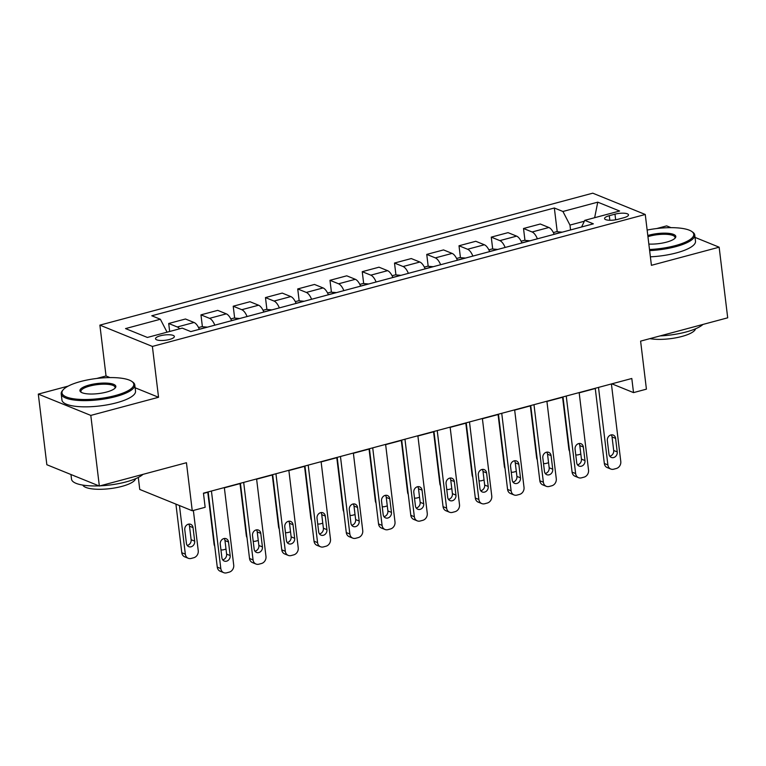 <?xml version="1.0" encoding="UTF-8"?>
<svg xmlns="http://www.w3.org/2000/svg" width="766" height="766" viewBox="0 0 766 766"><rect width="100%" height="100%" fill="white"/><g stroke="black" fill="none" stroke-linecap="round" stroke-linejoin="round"><path stroke-width="1.15" d="M169.487 339.462A9.489 2.662 -6.9 0 0 174.361 336.485A9.489 2.662 -6.9 0 0 160.4 335.776A9.489 2.662 -6.9 0 0 155.527 338.764A9.489 2.662 -6.9 0 0 169.487 339.462M138.301 477.448L139.747 489.445L192.256 510.75L205.154 507.293L203.45 493.17L631.806 378.49L633.52 392.613L646.418 389.157L640.606 341.129L727.7 317.813L719.15 247.188L695.04 237.403M68.174 386.112L38.3 394.107L46.85 464.732L99.35 486.037L90.8 415.411L158.543 397.276L152.386 346.433L99.886 325.129L106.034 375.972L96.755 378.461M152.386 346.433L645.259 214.48L592.76 193.176L99.886 325.129M671.016 227.655L666.65 225.884L656.721 228.546M38.3 394.107L90.8 415.411M614.974 214.174L609.296 215.696A9.192 2.576 -6.9 0 0 604.566 218.588A9.192 2.576 -6.9 0 0 618.085 219.268L623.763 217.745A9.192 2.576 -6.9 0 0 628.493 214.853A9.192 2.576 -6.9 0 0 614.974 214.174L615.653 219.794M584.353 221.23L569.971 225.08L562.924 211.483L554.345 207.998L151.783 315.774L160.372 319.25L167.065 332.176M562.924 211.483L597.758 202.157L619.617 211.023L584.774 220.349L581.605 226.975M160.372 319.25L125.528 328.585L147.388 337.452L182.222 328.116L190.811 331.601L593.363 223.835L584.774 220.349M192.256 510.75L186.444 462.721L99.35 486.037M645.259 214.48L651.416 265.323L719.15 247.188M611.44 384.187L612.235 383.977L633.52 392.613M203.478 493.409L208.189 492.145M224.361 487.818L240.447 483.509M256.62 479.181L272.706 474.872M288.878 470.544L304.964 466.235M321.126 461.908L337.222 457.599M353.385 453.271L369.471 448.972M385.643 444.634L401.729 440.335M417.901 435.998L433.987 431.698M450.159 427.371L466.245 423.062M482.408 418.734L498.494 414.425M514.666 410.097L530.752 405.788M546.924 401.461L563.01 397.152M579.182 392.824L595.268 388.515M570.555 229.934L569.971 225.08M554.345 207.998L557.217 231.734M554.163 234.329A11.863 5.142 -105 0 0 548.877 227.492L540.289 224.007L523.523 228.498L524.959 240.371M179.646 328.805A11.863 5.142 -105 0 0 177.291 326.977L168.702 323.491L169.669 331.477M168.702 323.491L185.477 319.001L194.057 322.486A11.863 5.142 -105 0 1 199.342 329.313M214.825 325.177A11.863 5.142 -105 0 0 209.539 318.34L200.96 314.855L202.396 326.728M200.96 314.855L217.736 310.364L226.315 313.849A11.863 5.142 -105 0 1 231.6 320.686M247.083 316.54A11.863 5.142 -105 0 0 241.797 309.703L233.218 306.218L234.655 318.091M233.218 306.218L249.984 301.727L258.573 305.213A11.863 5.142 -105 0 1 263.858 312.049M279.341 307.903A11.863 5.142 -105 0 0 274.056 301.067L265.467 297.581L266.903 309.454M265.467 297.581L282.242 293.091L290.831 296.576A11.863 5.142 -105 0 1 296.116 303.413M311.599 299.267A11.863 5.142 -105 0 0 306.314 292.43L297.725 288.945L299.161 300.827M297.725 288.945L314.5 284.454L323.089 287.939A11.863 5.142 -105 0 1 328.375 294.776M343.857 290.63A11.863 5.142 -105 0 0 338.572 283.793L329.983 280.308L331.419 292.191M329.983 280.308L346.759 275.817L355.338 279.303A11.863 5.142 -105 0 1 360.623 286.139M376.106 281.993A11.863 5.142 -105 0 0 370.821 275.157L362.241 271.681L363.678 283.554M362.241 271.681L379.017 267.19L387.596 270.666A11.863 5.142 -105 0 1 392.881 277.503M408.364 273.357A11.863 5.142 -105 0 0 403.079 266.52L394.5 263.044L395.936 274.917M394.5 263.044L411.265 258.554L419.854 262.029A11.863 5.142 -105 0 1 425.14 268.866M440.622 264.72A11.863 5.142 -105 0 0 435.337 257.893L426.748 254.408L428.184 266.281M426.748 254.408L443.524 249.917L452.112 253.402A11.863 5.142 -105 0 1 457.398 260.229M472.881 256.083A11.863 5.142 -105 0 0 467.595 249.256L459.006 245.771L460.443 257.644M459.006 245.771L475.782 241.28L484.371 244.766A11.863 5.142 -105 0 1 489.656 251.593M505.139 247.447A11.863 5.142 -105 0 0 499.853 240.62L491.265 237.134L492.701 249.007M491.265 237.134L508.04 232.644L516.619 236.129A11.863 5.142 -105 0 1 521.905 242.956M537.387 238.82A11.863 5.142 -105 0 0 532.102 231.983L523.523 228.498M594.646 217.707L597.758 202.157M158.543 397.276L135.122 387.778M109.988 377.581L106.034 375.972M611.412 383.948L620.786 461.477A5.927 5.075 112.1 0 1 616.314 468.505L613.729 469.194A5.927 5.075 112.1 0 1 610.818 469.041A5.927 5.075 112.1 0 1 607.888 464.933L598.505 387.405M595.239 388.276L604.336 463.487L607.888 464.933M617.233 451.93A4.74 4.06 -67.9 0 1 615.558 456.479A4.74 4.06 -67.9 0 1 611.325 457.426A4.74 4.06 -67.9 0 1 608.98 454.142L607.342 440.574A4.74 4.06 -67.9 0 1 609.008 436.036A4.74 4.06 -67.9 0 1 613.25 435.078A4.74 4.06 -67.9 0 1 615.596 438.372L617.233 451.93L613.69 450.485A4.74 4.06 -67.9 0 1 609.765 456.191M611.268 434.877A4.74 4.06 -67.9 0 1 612.044 436.926L613.69 450.485M610.818 469.041L607.275 467.605A5.927 5.075 -67.9 0 1 604.336 463.487M562.589 397.267L568.86 449.096A5.927 5.075 -67.9 0 0 569.55 451.212M553.368 232.567L556.652 231.686L562.072 232.155A7.861 3.409 75 0 1 562.148 232.184M575.754 454.793A5.927 5.075 112.1 0 0 578.253 454.803L580.829 454.114M579.153 392.585L588.537 470.113A5.927 5.075 112.1 0 1 584.056 477.141L581.471 477.831A5.927 5.075 112.1 0 1 578.56 477.678A5.927 5.075 112.1 0 1 575.63 473.57L566.246 396.041M562.981 396.912L572.087 472.124L575.63 473.57M584.985 460.567A4.74 4.06 -67.9 0 1 583.309 465.115A4.74 4.06 -67.9 0 1 579.067 466.063A4.74 4.06 -67.9 0 1 576.721 462.779L575.084 449.211A4.74 4.06 -67.9 0 1 576.76 444.663A4.74 4.06 -67.9 0 1 580.992 443.715A4.74 4.06 -67.9 0 1 583.338 446.999L584.985 460.567L581.432 459.121A4.74 4.06 -67.9 0 1 577.507 464.828M579.01 443.514A4.74 4.06 -67.9 0 1 579.795 445.563L581.432 459.121M578.56 477.678L575.017 476.241A5.927 5.075 -67.9 0 1 572.087 472.124M546.895 401.221L556.279 478.75A5.927 5.075 112.1 0 1 551.798 485.778L549.222 486.467A5.927 5.075 112.1 0 1 546.302 486.314A5.927 5.075 112.1 0 1 543.372 482.207L533.988 404.678M530.723 405.549L539.829 480.761L543.372 482.207M552.726 469.204A4.74 4.06 -67.9 0 1 551.051 473.742A4.74 4.06 -67.9 0 1 546.809 474.7A4.74 4.06 -67.9 0 1 544.463 471.406L542.826 457.848A4.74 4.06 -67.9 0 1 544.502 453.3A4.74 4.06 -67.9 0 1 548.734 452.352A4.74 4.06 -67.9 0 1 551.08 455.636L552.726 469.204L549.174 467.758A4.74 4.06 -67.9 0 1 545.248 473.465M546.752 452.151A4.74 4.06 -67.9 0 1 547.537 454.2L549.174 467.758M546.302 486.314L542.759 484.878A5.927 5.075 -67.9 0 1 539.829 480.761M514.637 409.858L524.021 487.387A5.927 5.075 112.1 0 1 519.539 494.415L516.964 495.104A5.927 5.075 112.1 0 1 514.053 494.951A5.927 5.075 112.1 0 1 511.123 490.834L501.74 413.305M498.465 414.186L507.571 489.397L511.123 490.834M520.468 477.831A4.74 4.06 -67.9 0 1 518.793 482.379A4.74 4.06 -67.9 0 1 514.551 483.336A4.74 4.06 -67.9 0 1 512.215 480.043L510.568 466.484A4.74 4.06 -67.9 0 1 512.243 461.936A4.74 4.06 -67.9 0 1 516.485 460.988A4.74 4.06 -67.9 0 1 518.831 464.273L520.468 477.831L516.916 476.395A4.74 4.06 -67.9 0 1 512.99 482.101M514.493 460.787A4.74 4.06 -67.9 0 1 515.279 462.836L516.916 476.395M514.053 494.951L510.501 493.515A5.927 5.075 -67.9 0 1 507.571 489.397M530.34 405.903L536.612 457.733A5.927 5.075 -67.9 0 0 537.301 459.849M521.11 241.204L524.394 240.323L529.813 240.783A7.861 3.409 75 0 1 529.89 240.821M543.496 463.43A5.927 5.075 112.1 0 0 546.005 463.44L548.571 462.75M498.082 414.54L504.354 466.37A5.927 5.075 -67.9 0 0 505.043 468.486M488.852 249.84L492.136 248.96L497.555 249.419A7.861 3.409 75 0 1 497.632 249.457M511.248 472.067A5.927 5.075 112.1 0 0 513.747 472.076L516.313 471.387M465.824 423.177L472.095 475.006A5.927 5.075 -67.9 0 0 472.785 477.122M456.593 258.477L459.887 257.596L465.307 258.056A7.861 3.409 75 0 1 465.383 258.094M478.989 480.703A5.927 5.075 112.1 0 0 481.488 480.713L484.055 480.023M482.379 418.495L491.762 496.023A5.927 5.075 112.1 0 1 487.291 503.051L484.706 503.741A5.927 5.075 112.1 0 1 481.795 503.588A5.927 5.075 112.1 0 1 478.865 499.47L469.481 421.942M466.216 422.822L475.313 498.034L478.865 499.47M488.21 486.467A4.74 4.06 -67.9 0 1 486.534 491.016A4.74 4.06 -67.9 0 1 482.302 491.973A4.74 4.06 -67.9 0 1 479.956 488.679L478.31 475.121A4.74 4.06 -67.9 0 1 479.985 470.573A4.74 4.06 -67.9 0 1 484.227 469.625A4.74 4.06 -67.9 0 1 486.573 472.909L488.21 486.467L484.667 485.031A4.74 4.06 -67.9 0 1 480.732 490.738M482.245 469.424A4.74 4.06 -67.9 0 1 483.02 471.473L484.667 485.031M481.795 503.588L478.243 502.151A5.927 5.075 -67.9 0 1 475.313 498.034M433.566 431.804L439.837 483.643A5.927 5.075 -67.9 0 0 440.527 485.759M424.335 267.114L427.629 266.233L433.049 266.692A7.861 3.409 75 0 1 433.125 266.731M446.731 489.34A5.927 5.075 112.1 0 0 449.23 489.35L451.806 488.66M649.501 249.496A36.165 10.149 -6.9 0 0 675.172 245.656A36.165 10.149 -6.9 0 0 691.842 231.533A36.165 10.149 -6.9 0 0 647.146 230.068M691.842 231.533L692.78 232.203A37.055 10.398 173.1 0 1 694.752 235.028A37.055 10.398 173.1 0 1 675.698 246.671A37.055 10.398 173.1 0 1 649.635 250.597M647.806 235.516A18.087 5.075 173.1 0 1 649.204 235.114A18.087 5.075 173.1 0 1 668.948 233.381A18.087 5.075 173.1 0 1 675.2 238.025A18.087 5.075 173.1 0 1 666.516 242.142A18.087 5.075 173.1 0 1 648.84 244.057M674.769 238.475A17.197 4.826 -6.9 0 0 675.028 237.412A17.197 4.826 -6.9 0 0 649.731 236.139A17.197 4.826 -6.9 0 0 647.95 236.656M702.968 324.439A37.055 10.398 173.1 0 1 686.02 331.994A37.055 10.398 173.1 0 1 660.12 335.91M695.528 328.796A26.686 7.488 173.1 0 1 681.836 336.475A26.686 7.488 173.1 0 1 649.932 338.639M694.752 235.028L695.499 241.242A37.055 10.398 173.1 0 1 676.445 252.885A37.055 10.398 173.1 0 1 650.382 256.821M115.197 395.572A36.165 10.149 -6.9 0 0 131.867 381.449A36.165 10.149 -6.9 0 0 80.574 381.525A36.165 10.149 -6.9 0 0 63.195 389.76A36.165 10.149 -6.9 0 0 75.71 399.057A36.165 10.149 -6.9 0 0 115.197 395.572M131.867 381.449L132.805 382.119A37.055 10.398 173.1 0 1 134.778 384.944A37.055 10.398 173.1 0 1 115.733 396.587A37.055 10.398 173.1 0 1 61.203 393.848A37.055 10.398 173.1 0 1 62.439 390.631L63.195 389.76M106.541 392.058A18.087 5.075 173.1 0 1 80.899 392.096A18.087 5.075 173.1 0 1 89.229 385.03A18.087 5.075 173.1 0 1 108.983 383.297A18.087 5.075 173.1 0 1 115.235 387.941A18.087 5.075 173.1 0 1 106.541 392.058M114.795 388.391A17.197 4.826 -6.9 0 0 115.063 387.328A17.197 4.826 -6.9 0 0 89.766 386.054A17.197 4.826 -6.9 0 0 80.918 391.455A17.197 4.826 -6.9 0 0 81.426 392.422M143.003 474.355A37.055 10.398 173.1 0 1 126.055 481.91A37.055 10.398 173.1 0 1 100.154 485.826M135.553 478.712A26.686 7.488 173.1 0 1 121.871 486.391A26.686 7.488 173.1 0 1 82.814 485.098M134.778 384.944L135.534 391.158A37.055 10.398 173.1 0 1 116.48 402.801A37.055 10.398 173.1 0 1 61.95 400.063L61.203 393.848M76.332 476.701A37.055 10.398 173.1 0 1 74.187 475.83M98.948 485.874A37.055 10.398 173.1 0 1 71.525 479.162L70.96 474.518M450.13 427.131L459.504 504.65A5.927 5.075 112.1 0 1 455.033 511.688L452.447 512.377A5.927 5.075 112.1 0 1 449.537 512.224A5.927 5.075 112.1 0 1 446.607 508.107L437.223 430.578M433.958 431.459L443.054 506.671L446.607 508.107M455.952 495.104A4.74 4.06 -67.9 0 1 454.276 499.652A4.74 4.06 -67.9 0 1 450.044 500.61A4.74 4.06 -67.9 0 1 447.698 497.316L446.061 483.758A4.74 4.06 -67.9 0 1 447.737 479.21A4.74 4.06 -67.9 0 1 451.969 478.252A4.74 4.06 -67.9 0 1 454.315 481.546L455.952 495.104L452.409 493.668A4.74 4.06 -67.9 0 1 448.483 499.365M449.987 478.051A4.74 4.06 -67.9 0 1 450.762 480.11L452.409 493.668M449.537 512.224L445.994 510.778A5.927 5.075 -67.9 0 1 443.054 506.671M417.872 435.758L427.256 513.287A5.927 5.075 112.1 0 1 422.775 520.325L420.199 521.014A5.927 5.075 112.1 0 1 417.279 520.861A5.927 5.075 112.1 0 1 414.349 516.744L404.965 439.215M401.7 440.096L410.806 515.307L414.349 516.744M423.703 503.741A4.74 4.06 -67.9 0 1 422.028 508.289A4.74 4.06 -67.9 0 1 417.786 509.246A4.74 4.06 -67.9 0 1 415.44 505.953L413.803 492.394A4.74 4.06 -67.9 0 1 415.478 487.846A4.74 4.06 -67.9 0 1 419.711 486.889A4.74 4.06 -67.9 0 1 422.056 490.183L423.703 503.741L420.151 502.305A4.74 4.06 -67.9 0 1 416.225 508.002M417.729 486.688A4.74 4.06 -67.9 0 1 418.514 488.746L420.151 502.305M417.279 520.861L413.736 519.415A5.927 5.075 -67.9 0 1 410.806 515.307M385.614 444.395L394.997 521.924A5.927 5.075 112.1 0 1 390.516 528.961L387.941 529.651A5.927 5.075 112.1 0 1 385.03 529.498A5.927 5.075 112.1 0 1 382.09 525.38L372.716 447.851M369.442 448.723L378.548 523.944L382.09 525.38M391.445 512.377A4.74 4.06 -67.9 0 1 389.77 516.926A4.74 4.06 -67.9 0 1 385.528 517.883A4.74 4.06 -67.9 0 1 383.182 514.589L381.545 501.031A4.74 4.06 -67.9 0 1 383.22 496.483A4.74 4.06 -67.9 0 1 387.452 495.525A4.74 4.06 -67.9 0 1 389.798 498.819L391.445 512.377L387.893 510.941A4.74 4.06 -67.9 0 1 383.967 516.638M385.47 495.324A4.74 4.06 -67.9 0 1 386.255 497.383L387.893 510.941M385.03 529.498L381.478 528.052A5.927 5.075 -67.9 0 1 378.548 523.944M353.356 453.032L362.739 530.56A5.927 5.075 112.1 0 1 358.258 537.598L355.683 538.287A5.927 5.075 112.1 0 1 352.772 538.125A5.927 5.075 112.1 0 1 349.842 534.017L340.458 456.488M337.184 457.359L346.289 532.581L349.842 534.017M359.187 521.014A4.74 4.06 -67.9 0 1 357.511 525.562A4.74 4.06 -67.9 0 1 353.279 526.51A4.74 4.06 -67.9 0 1 350.933 523.226L349.286 509.668A4.74 4.06 -67.9 0 1 350.962 505.12A4.74 4.06 -67.9 0 1 355.204 504.162A4.74 4.06 -67.9 0 1 357.55 507.456L359.187 521.014L355.635 519.578A4.74 4.06 -67.9 0 1 351.709 525.275M353.212 503.961A4.74 4.06 -67.9 0 1 353.997 506.01L355.635 519.578M352.772 538.125L349.219 536.688A5.927 5.075 -67.9 0 1 346.289 532.581M321.098 461.668L330.481 539.197A5.927 5.075 112.1 0 1 326.01 546.225L323.424 546.924A5.927 5.075 112.1 0 1 320.514 546.761A5.927 5.075 112.1 0 1 317.584 542.654L308.2 465.125M304.935 465.996L314.031 541.208L317.584 542.654M326.929 529.651A4.74 4.06 -67.9 0 1 325.253 534.199A4.74 4.06 -67.9 0 1 321.021 535.147A4.74 4.06 -67.9 0 1 318.675 531.863L317.028 518.304A4.74 4.06 -67.9 0 1 318.704 513.756A4.74 4.06 -67.9 0 1 322.946 512.799A4.74 4.06 -67.9 0 1 325.291 516.092L326.929 529.651L323.386 528.214A4.74 4.06 -67.9 0 1 319.451 533.912M320.964 512.598A4.74 4.06 -67.9 0 1 321.739 514.647L323.386 528.214M320.514 546.761L316.961 545.325A5.927 5.075 -67.9 0 1 314.031 541.208M401.307 440.44L407.579 492.279A5.927 5.075 -67.9 0 0 408.268 494.396M392.087 275.75L395.371 274.87L400.79 275.329A7.861 3.409 75 0 1 400.867 275.367M414.473 497.977A5.927 5.075 112.1 0 0 416.972 497.986L419.548 497.297M369.059 449.077L375.33 500.916A5.927 5.075 -67.9 0 0 376.02 503.032M359.829 284.387L363.113 283.506L368.532 283.966A7.861 3.409 75 0 1 368.609 284.004M382.224 506.604A5.927 5.075 112.1 0 0 384.724 506.623L387.29 505.933M336.801 457.714L343.072 509.543A5.927 5.075 -67.9 0 0 343.762 511.669M327.57 293.024L330.855 292.143L336.274 292.602A7.861 3.409 75 0 1 336.351 292.641M349.966 515.24A5.927 5.075 112.1 0 0 352.465 515.259L355.031 514.57M304.542 466.35L310.814 518.18A5.927 5.075 -67.9 0 0 311.503 520.296M295.312 301.651L298.606 300.779L304.025 301.239A7.861 3.409 75 0 1 304.102 301.277M317.708 523.877A5.927 5.075 112.1 0 0 320.207 523.887L322.773 523.207M272.284 474.987L278.556 526.817A5.927 5.075 -67.9 0 0 279.245 528.933M263.064 310.287L266.348 309.407L271.767 309.876A7.861 3.409 75 0 1 271.844 309.904M285.45 532.514A5.927 5.075 112.1 0 0 287.949 532.523L290.525 531.834M288.849 470.305L298.223 547.834A5.927 5.075 112.1 0 1 293.751 554.862L291.166 555.551A5.927 5.075 112.1 0 1 288.255 555.398A5.927 5.075 112.1 0 1 285.325 551.29L275.942 473.761M272.677 474.633L281.773 549.844L285.325 551.29M294.671 538.287A4.74 4.06 -67.9 0 1 292.995 542.835A4.74 4.06 -67.9 0 1 288.763 543.783A4.74 4.06 -67.9 0 1 286.417 540.499L284.78 526.931A4.74 4.06 -67.9 0 1 286.455 522.393A4.74 4.06 -67.9 0 1 290.687 521.435A4.74 4.06 -67.9 0 1 293.033 524.729L294.671 538.287L291.128 536.842A4.74 4.06 -67.9 0 1 287.202 542.548M288.705 521.234A4.74 4.06 -67.9 0 1 289.491 523.283L291.128 536.842M288.255 555.398L284.713 553.962A5.927 5.075 -67.9 0 1 281.773 549.844M240.026 483.624L246.298 535.453A5.927 5.075 -67.9 0 0 246.987 537.569M230.805 318.924L234.09 318.043L239.509 318.512A7.861 3.409 75 0 1 239.586 318.541M253.192 541.15A5.927 5.075 112.1 0 0 255.691 541.16L258.266 540.47M256.591 478.942L265.974 556.47A5.927 5.075 112.1 0 1 261.493 563.498L258.918 564.188A5.927 5.075 112.1 0 1 255.997 564.035A5.927 5.075 112.1 0 1 253.067 559.927L243.684 482.398M240.419 483.269L249.525 558.481L253.067 559.927M262.422 546.924A4.74 4.06 -67.9 0 1 260.746 551.472A4.74 4.06 -67.9 0 1 256.505 552.42A4.74 4.06 -67.9 0 1 254.159 549.136L252.521 535.568A4.74 4.06 -67.9 0 1 254.197 531.02A4.74 4.06 -67.9 0 1 258.429 530.072A4.74 4.06 -67.9 0 1 260.775 533.356L262.422 546.924L258.87 545.478A4.74 4.06 -67.9 0 1 254.944 551.185M256.447 529.871A4.74 4.06 -67.9 0 1 257.232 531.92L258.87 545.478M255.997 564.035L252.454 562.598A5.927 5.075 -67.9 0 1 249.525 558.481M207.778 492.26L214.049 544.09A5.927 5.075 -67.9 0 0 214.739 546.206M198.547 327.561L201.831 326.68L207.251 327.139A7.861 3.409 75 0 1 207.327 327.178M220.943 549.787A5.927 5.075 112.1 0 0 223.442 549.797L226.008 549.107M224.333 487.578L233.716 565.107A5.927 5.075 112.1 0 1 229.235 572.135L226.659 572.824A5.927 5.075 112.1 0 1 223.749 572.671A5.927 5.075 112.1 0 1 220.809 568.563L211.435 491.035M208.161 491.906L217.266 567.118L220.809 568.563M230.164 555.561A4.74 4.06 -67.9 0 1 228.488 560.099A4.74 4.06 -67.9 0 1 224.246 561.057A4.74 4.06 -67.9 0 1 221.901 557.763L220.263 544.205A4.74 4.06 -67.9 0 1 221.939 539.657A4.74 4.06 -67.9 0 1 226.181 538.709A4.74 4.06 -67.9 0 1 228.517 541.993L230.164 555.561L226.612 554.115A4.74 4.06 -67.9 0 1 222.686 559.822M224.189 538.508A4.74 4.06 -67.9 0 1 224.974 540.557L226.612 554.115M223.749 572.671L220.196 571.235A5.927 5.075 -67.9 0 1 217.266 567.118M175.912 504.114L181.791 552.726A5.927 5.075 -67.9 0 0 184.721 556.834L188.273 558.28A5.927 5.075 112.1 0 0 191.184 558.433L193.76 557.744A5.927 5.075 112.1 0 0 198.241 550.716L193.367 510.453M188.273 558.28A5.927 5.075 112.1 0 1 185.334 554.163L179.455 505.55M187.21 545.421A4.74 4.06 112.1 0 0 191.136 539.724L189.499 526.165A4.74 4.06 112.1 0 0 188.714 524.116M194.688 541.16L193.042 527.602A4.74 4.06 112.1 0 0 190.705 524.317A4.74 4.06 112.1 0 0 186.464 525.265A4.74 4.06 112.1 0 0 184.788 529.813L186.425 543.372A4.74 4.06 112.1 0 0 188.771 546.665A4.74 4.06 112.1 0 0 193.013 545.708A4.74 4.06 112.1 0 0 194.688 541.16L191.136 539.724M532.102 231.983L548.877 227.492M499.853 240.62L516.619 236.129M467.595 249.256L484.371 244.766M435.337 257.893L452.112 253.402M403.079 266.52L419.854 262.029M370.821 275.157L387.596 270.666M338.572 283.793L355.338 279.303M306.314 292.43L323.089 287.939M274.056 301.067L290.831 296.576M241.797 309.703L258.573 305.213M209.539 318.34L226.315 313.849M177.291 326.977L194.057 322.486M609.841 220.263L609.296 215.696M615.596 438.372L612.044 436.926M561.938 232.136L554.124 234.233M583.338 446.999L579.795 445.563M551.08 455.636L547.537 454.2M518.831 464.273L515.279 462.836M529.679 240.773L521.866 242.87M497.421 249.41L489.608 251.497M465.163 258.046L457.359 260.134M486.573 472.909L483.02 471.473M432.914 266.683L425.101 268.77M454.315 481.546L450.762 480.11M422.056 490.183L418.514 488.746M389.798 498.819L386.255 497.383M357.55 507.456L353.997 506.01M325.291 516.092L321.739 514.647M400.656 275.32L392.843 277.407M368.398 283.956L360.585 286.044M336.14 292.593L328.327 294.68M303.882 301.22L296.078 303.317M271.633 309.857L263.82 311.954M293.033 524.729L289.491 523.283M239.375 318.493L231.562 320.59M260.775 533.356L257.232 531.92M207.117 327.13L199.304 329.227M228.517 541.993L224.974 540.557M185.334 554.163L181.791 552.726M189.499 526.165L193.042 527.602"/></g></svg>
